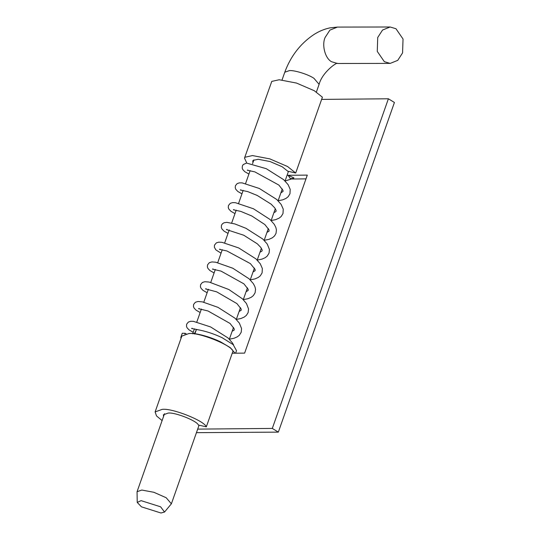 <?xml version="1.0" encoding="UTF-8"?>
<svg xmlns="http://www.w3.org/2000/svg" width="540" height="540" viewBox="0 0 540 540"><rect width="100%" height="100%" fill="white"/><g stroke="black" fill="none" stroke-linecap="round" stroke-linejoin="round"><path stroke-width="0.81" d="M321.631 99.4L388.395 98.78L272.309 428.423L278.336 432.128L196.439 432.662M162.108 420.572L156.512 415.915L155.115 411.925L162.115 409.381C171.821 407.862 204.296 420.687 206.321 426.843L198.389 425.034C197.006 420.822 174.785 412.047 168.149 413.087L163.357 414.828L163.559 416.441M155.115 411.925L181.811 336.11L188.818 333.565C198.518 332.046 230.999 344.871 233.017 351.02L206.321 426.843M232.241 353.228L244.62 353.113L307.307 175.102L288.158 175.284M272.309 428.423L197.687 429.118M287.071 175.291L287.948 175.284M278.336 432.128L394.423 102.485L388.395 98.78M292.309 179.003L305.978 178.882M246.76 163.04L244.499 158.105L245.072 157.221L252.477 155.567L269.804 158.882L287.537 166.509L295.704 173.016L287.773 171.214L282.184 166.759L270.054 161.541L258.194 159.273L253.132 160.4L252.74 161.008L252.943 162.621M244.499 158.105L271.775 81.398L279.173 79.751L296.5 83.066L314.233 90.693L322.4 97.2L295.704 173.016M137.228 502.423L137.052 491.724L141.797 490.043L153.893 492.291L166.185 497.745L171.383 503.813L164.538 512.042L160.603 506.81L141.089 500.648L137.228 502.423L141.453 506.837L160.967 513L164.538 512.042M402.57 52.92L403.036 39.008L395.948 28.721L390.116 27L382.556 30.031L377.723 37.483L377.257 51.395L384.338 61.681L390.177 63.403L397.737 60.365L402.57 52.92M194.832 332.937L192.875 333.781M288.083 175.25L290.297 178.598L293.335 178.416L293.935 177.91L288.083 175.25M194.468 333.97L196.412 329.481C204.964 330.892 213.536 333.632 222.129 337.709L233.152 344.608L236.507 350.663L235.616 353.194M196.412 329.481L194.94 333.666C203.492 335.077 212.065 337.824 220.651 341.894L230.256 347.632L235.035 353.201M181.089 338.182L180.799 337.446L181.339 337.453M184.862 333.997L185.105 333.301L182.27 333.261L180.799 337.446M194.697 334.004L194.94 333.666M185.105 333.301L186.138 333.754M337.527 63.491C337.318 61.675 322.232 72.198 319.106 84.341L313.902 78.273C308.293 74.453 294.881 70.22 289.514 70.571L284.769 72.245C290.635 56.282 300.254 43.781 313.625 34.729C318.803 31.367 324.25 29.079 329.954 27.871L337.453 27.088L329.893 30.125L325.06 37.571C321.631 45.38 325.276 58.691 331.675 61.769L337.514 63.491L390.177 63.403M199.071 425.189L171.383 503.813M337.453 27.088L390.116 27M200.158 312.518L195.993 310.102L194.029 308.003L193.462 306.551L193.61 304.418L195.372 302.265L197.957 301.489L202.426 301.887L218.005 307.361L235.042 318.236L239.375 323.136L241.576 328.583L241.204 332.242L239.369 335.205L237.398 336.778L234.191 338.216L229.345 339.221L233.51 327.389M207.124 292.741L203 290.358L201.001 288.245L200.435 286.794L200.57 284.661L202.392 282.454L204.883 281.711L209.176 282.069L228.872 289.528L242.345 298.762L246.47 303.554L248.555 308.934L248.13 312.572L246.368 315.394L244.222 317.081L240.928 318.512L236.311 319.444L240.476 307.611M214.09 272.963L209.912 270.533L207.954 268.441L207.394 266.99L207.542 264.857L209.304 262.703L211.896 261.934L215.669 262.204L232.821 268.232L249.136 278.829L253.368 283.675L254.975 286.814L255.535 289.271L255.116 292.741L253.375 295.562L251.262 297.263L248.015 298.694L243.277 299.66L247.442 287.834M221.056 253.179L215.892 249.899L214.36 247.232L214.501 245.099L216.324 242.892L218.673 242.17L221.94 242.312L238.741 247.954L255.913 258.869L260.26 263.783L262.352 268.508L262.103 272.896L260.267 275.866L258.302 277.432L255.11 278.876L250.243 279.882L254.407 268.056M228.015 233.401L223.999 231.1L221.879 228.872L221.326 227.428L221.474 225.295L222.278 223.945L223.952 222.791L226.854 222.345L234.947 223.972L245.916 228.278L262.913 239.126L267.239 244.026L269.44 249.473L269.062 253.132L267.226 256.095L265.255 257.668L262.049 259.106L257.209 260.104L261.374 248.272M234.981 213.624L230.884 211.255L228.825 209.061L228.299 207.691L228.427 205.558L230.243 203.344L232.578 202.615L235.359 202.682L253.449 208.764L269.987 219.449L274.246 224.309L275.866 227.455L276.426 229.919L276.014 233.388L274.523 235.953L272.363 237.796L268.94 239.348L264.168 240.327L268.34 228.494M241.947 193.847L237.776 191.43L235.811 189.324L235.258 187.88L235.4 185.747L237.161 183.593L239.456 182.851L242.102 182.878L259.349 188.487L276.75 199.49L281.138 204.417L283.244 209.156L283 213.543L281.178 216.513L279.025 218.201L275.717 219.632L271.134 220.55L275.306 208.717M248.913 174.069L244.796 171.693L242.798 169.574L242.224 168.129L242.359 165.996L243.203 164.572L246.524 163.06L266.267 168.689L283.709 179.705L288.097 184.64L290.209 189.371L289.966 193.766L288.144 196.736L285.991 198.423L282.683 199.854L278.1 200.772L282.265 188.939M293.335 178.416L285.066 180.995L288.454 171.369M316.393 92.03L319.106 84.341M284.769 72.245L282.062 79.94M253.908 159.881L252.551 163.742M250.142 170.579L245.585 183.519M243.175 190.357L238.619 203.297M236.21 210.134L231.653 223.074M229.244 229.919L224.687 242.851M222.278 249.696L217.728 262.629M215.318 269.474L210.762 282.406M208.352 289.251L203.796 302.191M201.386 309.029L196.83 321.968M194.42 328.806L192.679 333.761M164.525 413.701L137.052 491.724M247.86 170.026L247.3 170.242L254.786 171.855L278.89 185.078L282.96 190.323L283.075 191.417L280.901 192.827M240.894 189.803L240.334 190.019L247.82 191.632L257.222 195.453L271.161 204.181L274.698 207.839L276.048 210.263L276.122 211.154L275.542 211.829L273.935 212.605M233.928 209.581L233.375 209.797L240.854 211.41L251.809 215.993L264.911 224.593L269.028 229.871L269.069 231.127L266.969 232.389M226.962 229.358L226.409 229.574L243.769 235.244L257.371 243.857L260.82 247.462L262.103 249.77L262.197 250.702L261.644 251.363L260.003 252.167M219.996 249.136L219.443 249.352L226.928 250.972L250.351 263.594L255.076 269.386L255.143 270.675L253.037 271.944M213.037 268.92L212.476 269.129L221.036 271.107L243.972 283.885L248.157 289.278L248.177 290.459L246.071 291.722M206.071 288.697L205.511 288.907L216.668 291.843L236.945 303.608L241.184 309.042L241.211 310.237L239.105 311.499M199.105 308.475L198.544 308.684L208.015 310.979L230.047 323.447L234.225 328.833L234.245 330.014L232.146 331.276M192.139 328.253L191.579 328.469L197.957 329.738M233.611 345.019L232.382 342.866L228.001 337.939L210.62 326.95L193.361 321.334L190.708 321.293L188.413 322.036L186.644 324.189L186.496 326.322L187.056 327.773L189.013 329.866L193.192 332.296"/></g></svg>
